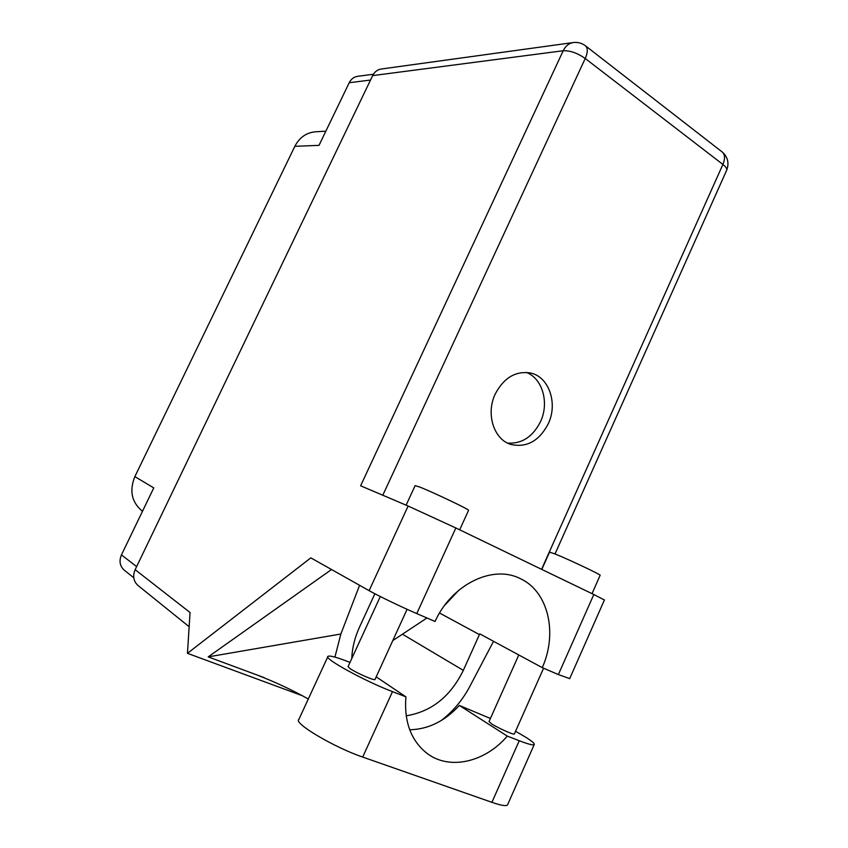 <?xml version="1.0" encoding="UTF-8"?>
<svg xmlns="http://www.w3.org/2000/svg" width="848" height="848" viewBox="0 0 848 848"><rect width="100%" height="100%" fill="white"/><g stroke="black" fill="none" stroke-linecap="round" stroke-linejoin="round"><path stroke-width="1.27" d="M142.475 511.302C131.684 502.376 129.15 490.822 134.864 476.608L294.839 146.322L319.007 145.358L349.228 82.712C351.125 79.012 353.945 76.882 357.665 76.32L373.427 74.232M124.402 570.301L124.158 570.1C119.833 566.029 118.932 560.963 121.444 554.899L153.764 487.907L134.864 476.608M294.839 146.322C299.524 137.397 306.457 132.553 315.626 131.779L325.855 131.175M409.711 729.768C428.272 729.322 444.808 721.213 459.33 705.441L490.409 718.479M515.563 731.262L525.495 737.082C532.109 741.247 535.003 743.781 534.166 744.661C532.947 745.392 527.965 744.078 519.241 740.728L507.284 736.096L459.33 705.441M406.107 505.164L415.128 485.628L419.654 487.017C432.501 491.999 469.167 509.447 468.584 510.284L468.541 510.39M541.798 569.421L549.557 552.101L555.482 554.115C568.934 559.563 600.522 574.499 600.172 575.23L600.13 575.326M548.264 423.788C558.058 403.457 549.027 376.777 530.562 373.025C515.669 370.703 503.892 377.71 495.232 394.034C485.618 413.877 493.865 439.624 510.962 444.458C526.756 447.903 539.19 441.013 548.264 423.788M526.29 372.399C542.572 378.409 549.451 402.948 540.505 421.679C532.777 436.847 521.817 443.981 507.613 443.101M514.397 733.902L514.333 734.029C513.846 735.099 497.861 727.944 491.564 723.832L489.031 721.563L518.785 654.953M375.039 679.396L374.975 679.534C374.413 680.87 355.757 672.687 349.895 668.5L348.072 666.602L380.296 596.536M408.132 506.033L360.623 485.787L563.21 50.732L372.654 75.61L135.15 569.686L190.047 612.51L187.461 653.32L310.824 557.867L369.113 590.653L408.132 506.033L455.842 527.965L416.771 613.592C401.528 607.062 378.325 595.879 369.113 590.653M569.697 678.612L558.366 674.573L593.812 594.512L455.842 527.965M593.812 594.512L604.423 599.992M558.366 674.573L542.264 667.641L479.756 633.869L463.315 670.365C450.489 696.537 431.441 711.684 406.181 715.807M331.536 569.517L208.195 656.882L264.322 677.69M301.252 695.318L187.461 653.32M542.264 667.641C557.963 632.831 548.147 591.13 520.11 578.537C492.794 564.492 451.73 584.24 435.056 621.478L416.771 613.592M372.654 75.61C374.604 71.804 377.466 69.61 381.261 69.017L573.343 42.538C568.944 43.237 565.563 45.962 563.21 50.732C570.1 50.477 577.435 53.064 585.226 58.48L382.798 495.232M138.129 585.576L137.864 585.374C133.465 581.177 132.553 575.951 135.15 569.686M444.628 605.355L458.916 590.134M351.962 655.324L353.383 655.038M392.794 640.579L426.947 617.98M359.584 585.29L340.864 634.007L334.928 657.105M440.949 720.726C452.938 711.567 462.584 700.088 469.898 686.297L493.525 641.311M351.772 658.536C352.206 647.967 354.729 637.632 359.329 627.531L374.88 593.759M208.195 656.882L340.864 634.007M507.74 804.423L507.464 805.038C506.002 806.3 500.818 805.388 491.914 802.325L362.69 757.063C334.048 747.364 293.079 722.973 298.846 719.464L327.816 656.755M376.194 676.863L405.895 696.833L392.486 691.639C364.449 680.997 323.035 658.165 327.996 656.341C329.787 655.377 336.603 657.2 348.443 661.811L349.991 662.426M405.895 696.833C404.008 721.754 410.994 740.569 426.862 753.257C449.355 770.652 485.12 762.235 507.284 736.096M370.523 80.051L349.228 82.712M121.444 554.899L136.623 566.612M541.565 569.305L722.899 164.438L585.226 58.48C587.823 52.534 587.971 48.368 585.671 45.962C582.057 43.153 577.944 42.008 573.343 42.538M439.54 613.019L479.427 634.611M402.842 634.431L463.315 670.365M585.29 45.665L722.422 152.152C725.051 154.771 725.21 158.862 722.899 164.438C725.793 166.717 727.065 168.625 726.704 170.172L726.492 170.628M721.977 151.813L722.422 152.152C727.838 157.103 729.269 163.102 726.704 170.172L555.027 553.924M392.486 691.639L362.69 757.063M519.241 740.728L491.914 802.325M124.158 570.1L133.772 577.774M468.584 510.284L459.68 529.809M600.172 575.23L592.021 593.642M529.883 372.866L530.562 373.025M514.333 734.029L543.579 668.203M374.975 679.534L407.082 609.309M308.29 699.017C292.687 690.198 275.547 682.174 256.87 674.934M518.817 577.944L520.11 578.537M189.146 626.736L137.864 585.374M569.633 678.76L604.444 599.928M534.166 744.661L507.464 805.038"/></g></svg>
